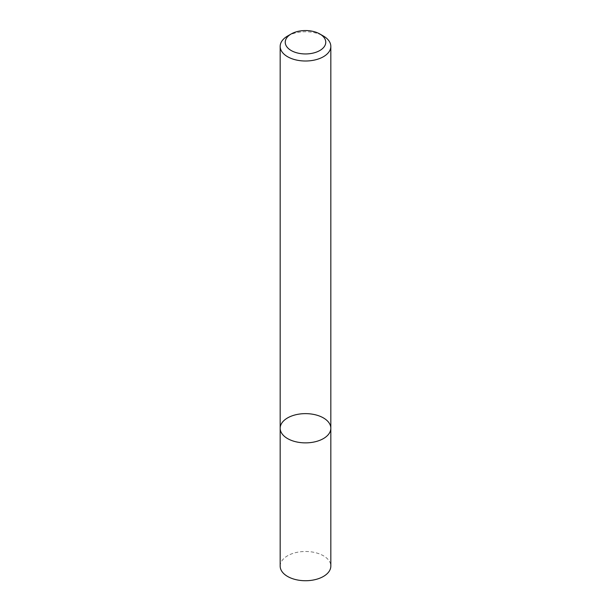 <?xml version="1.0" encoding="UTF-8"?>
<svg xmlns="http://www.w3.org/2000/svg" width="611" height="611" viewBox="0 0 611 611"><rect width="100%" height="100%" fill="white"/><g stroke="black" fill="none" stroke-linecap="round" stroke-linejoin="round"><path stroke-width="0.46" stroke-dasharray="3.06 2.29" d="M280.174 428.25A25.326 14.618 180 0 1 305.5 413.632A25.326 14.618 180 0 1 330.826 428.25M287.59 36.041A25.326 14.618 180 0 1 323.41 36.041M280.174 566.107A25.326 14.618 180 0 1 305.5 551.489A25.326 14.618 180 0 1 330.826 566.107"/><path stroke-width="0.92" d="M323.41 438.591A25.326 14.618 180 0 1 295.808 441.761A25.326 14.618 180 0 1 280.174 428.25A25.326 14.618 180 0 1 305.5 413.632A25.326 14.618 180 0 1 330.826 428.25A25.326 14.618 180 0 1 323.41 438.591A25.326 14.618 180 0 1 295.808 441.761A25.326 14.618 180 0 1 280.174 428.25L280.174 566.107A25.326 14.618 180 0 0 295.808 579.618A25.326 14.618 180 0 0 323.41 576.448A25.326 14.618 180 0 0 330.826 566.107L330.826 428.25A25.326 14.618 180 0 1 323.41 438.591M319.828 33.979L323.41 36.041A25.326 14.618 180 0 1 330.826 46.383A25.326 14.618 180 0 1 323.41 56.724A25.326 14.618 180 0 1 295.808 59.893A25.326 14.618 180 0 1 280.174 46.383A25.326 14.618 180 0 1 287.59 36.041L291.172 33.979A20.262 11.701 180 0 1 319.828 33.979A20.262 11.701 180 0 1 319.828 50.522A20.262 11.701 180 0 1 291.172 50.522A20.262 11.701 180 0 1 291.172 33.979M280.174 46.383L280.174 428.25M330.826 46.383L330.826 428.25"/></g></svg>
